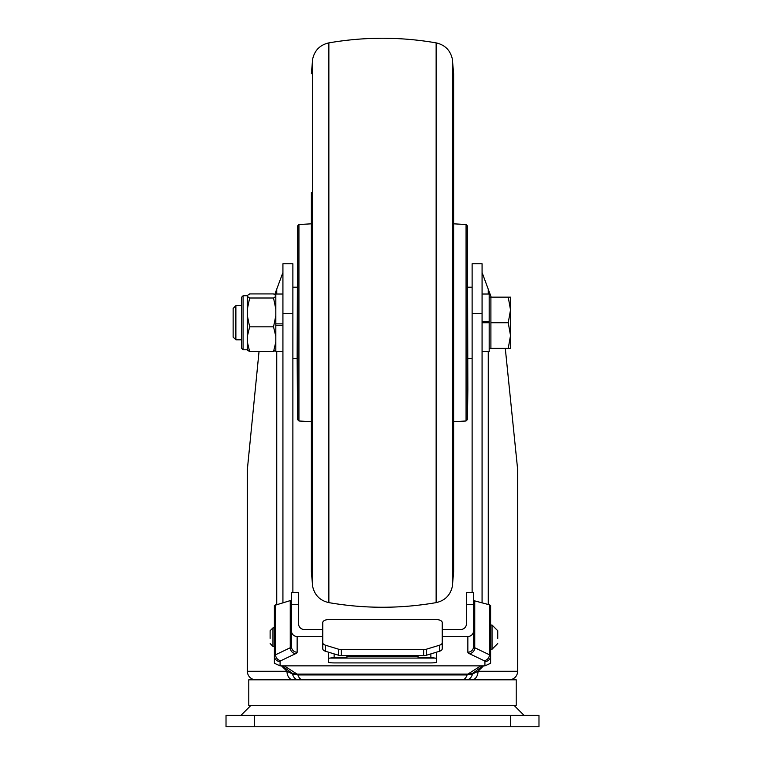 <?xml version="1.0" encoding="UTF-8"?>
<svg xmlns="http://www.w3.org/2000/svg" width="765" height="765" viewBox="0 0 765 765"><rect width="100%" height="100%" fill="white"/><g stroke="black" fill="none" stroke-linecap="round" stroke-linejoin="round"><path stroke-width="1.15" d="M250.92 705.416L240.956 715.371M514.08 705.416L524.044 715.371M516.212 705.416L248.788 705.416L248.788 679.808L516.212 679.808L516.212 705.416M482.074 313.554L472.12 313.554L472.12 263.762L482.074 263.762L482.074 602.849M292.88 313.554L282.926 313.554L282.926 263.762L292.88 263.762L292.88 592.483M259.029 351.584L247.363 469.385L247.363 671.268A8.539 8.539 0 0 0 255.893 679.808M247.363 671.268L286.98 671.268L292.507 674.032A8.539 6.283 -90 0 0 298.455 679.808L293.014 679.808A8.539 6.034 -90 0 1 286.98 671.268L281.444 665.856M505.292 348.362L517.637 469.385L517.637 671.268A8.539 8.539 0 0 1 509.108 679.808M274.731 294.535L282.926 272.522M510.523 715.371L538.981 715.371L538.981 726.75L510.523 726.75L510.523 715.371L254.477 715.371L254.477 726.75L226.019 726.75L226.019 715.371L254.477 715.371M510.523 726.75L254.477 726.75M282.926 313.554L282.926 602.849M284.236 665.856L297.145 674.118L467.855 674.118L480.764 665.856M472.12 313.554L472.12 592.483M482.074 272.522L491.187 297.145M483.557 665.856L478.02 671.268L517.637 671.268M282.103 665.856L292.029 673.162A1.425 0.908 111.1 0 1 292.507 674.032L297.948 674.931L467.052 674.931A1.425 0.889 90 0 1 467.855 674.118L472.971 673.162L482.897 665.856M292.029 673.162L297.145 674.118A1.425 0.889 90 0 1 297.948 674.931A8.539 5.336 90 0 0 302.768 679.808M462.232 679.808A8.539 5.336 90 0 0 467.052 674.931L472.493 674.032L478.02 671.268A8.539 6.034 -90 0 1 471.986 679.808M538.981 726.75L538.981 715.371M334.133 653.893L334.133 657.508L346.937 657.508L346.937 656.513L418.063 656.513L418.063 657.508L430.867 657.508L430.867 653.893M334.133 657.508L329.916 658.082A5.69 0.813 180 0 0 328.443 658.636L328.443 662.098A5.69 0.813 180 0 0 334.133 662.911L430.867 662.911A5.69 0.813 180 0 0 436.557 662.098L436.557 658.636A5.69 0.813 180 0 0 435.084 658.082L430.867 657.508M418.063 655.624L418.063 656.513M346.937 655.624L346.937 656.513M473.545 600.238L474.74 600.888L474.74 647.754L489.409 654.764L489.409 604.809L490.614 605.459L490.614 663.265L484.924 665.856L280.076 665.856L274.386 663.265L274.386 605.459L291.455 600.238M484.924 665.856L484.924 661.562A22.759 3.261 180 0 0 483.958 660.625L469.289 653.626A34.138 4.886 0 0 1 467.855 652.22L467.855 636.518L442.247 636.518M322.753 636.518L297.145 636.518L297.145 652.22A34.138 4.886 0 0 1 295.711 653.626L281.042 660.625A22.759 3.261 180 0 0 280.076 661.562L280.076 665.856M489.409 604.809L474.74 600.888M467.855 636.518A5.69 5.632 0 0 0 473.545 630.886L473.545 646.588A28.448 4.074 180 0 0 474.74 647.754A5.69 5.393 -64.5 0 1 469.289 653.626M473.545 604.675L466.43 604.675L466.43 592.483L473.545 592.483L473.545 630.886M466.43 604.675L466.43 623.848A5.69 5.632 180 0 1 460.74 629.48L442.247 629.48M322.753 629.48L304.26 629.48A5.69 5.632 180 0 1 298.57 623.848L298.57 604.675L291.455 604.675L291.455 630.886A5.69 5.632 0 0 0 297.145 636.518M275.591 604.809L275.591 654.764L290.26 647.754A28.448 4.074 180 0 0 291.455 646.588L291.455 630.886M291.455 604.675L291.455 592.483L298.57 592.483L298.57 604.675M436.557 652.163L436.557 658.636M328.443 658.636L328.443 652.163M442.247 642.657L442.247 648.71A5.69 2.993 180 0 1 439.397 651.302L426.497 655.223A5.69 2.993 180 0 1 423.647 655.624L423.647 649.581A5.69 2.993 0 0 0 426.497 649.179L439.397 645.249A5.69 2.993 0 0 0 442.247 642.657L442.247 622.614A5.69 2.993 0 0 0 436.557 619.621L328.443 619.621A5.69 2.993 0 0 0 322.753 622.614L322.753 642.657A5.69 2.993 0 0 0 325.603 645.249L338.503 649.179A5.69 2.993 0 0 0 341.353 649.581L341.353 655.624A5.69 2.993 180 0 1 338.503 655.223L325.603 651.302A5.69 2.993 180 0 1 322.753 648.71L322.753 642.657M423.647 649.581L341.353 649.581M423.647 655.624L341.353 655.624M270.122 638.373L270.122 630.733L270.122 638.373M490.614 634.787L490.614 649.227L492.038 649.227L492.038 625.043L497.728 630.733L497.728 638.373M270.122 643.537L272.962 646.377L272.962 627.883L274.386 627.883L274.386 635.342M467.415 419.583L467.415 225.924L467.855 389.615L467.415 419.583L466.067 420.98L466.067 224.528L453.626 223.82L453.626 192.56M297.145 357.724L297.585 419.583L297.585 225.924L297.145 357.724M489.189 297.145L508.237 297.145L510.523 309.949L510.523 297.145L508.237 297.145M489.189 348.362L490.901 348.362L490.901 297.145M235.878 305.684L235.878 339.823L233.134 337.078L233.134 308.429L235.878 305.684L241.673 305.684M235.878 339.823L241.673 339.823M482.074 294.018L489.189 294.018L489.189 322.753L489.189 321.329L482.074 321.329M510.523 335.558L510.523 309.949L508.237 322.753L510.523 335.558L508.237 348.362L510.523 348.362L510.523 335.558M490.901 322.753L508.237 322.753M490.901 348.362L508.237 348.362M241.673 348.362L241.673 297.145L243.088 295.73L243.088 349.787L241.673 348.362L241.673 305.618M247.363 342.07L249.639 351.584L247.363 350.026L247.363 295.491L249.639 293.923L273.535 293.923L275.811 295.491M249.639 351.584L273.535 351.584L275.811 342.07M275.811 336.351L273.535 326.827L275.811 315.735M247.363 315.735L249.639 326.827L273.535 326.827M249.639 326.827L247.363 336.351M275.811 309.079L273.535 297.996L275.811 296.428M247.363 296.428L249.639 297.996L273.535 297.996M249.639 297.996L247.363 309.079M275.811 350.026L273.535 351.584M282.926 351.489L275.811 351.489L275.811 323.863L275.811 325.288L282.926 325.288M282.926 323.863L275.811 323.863L275.811 294.018L282.926 294.018M482.074 322.753L489.189 322.753L489.189 351.489L482.074 351.489M276.739 604.503L276.739 351.489M276.739 294.018L276.739 289.333M488.261 289.333L488.261 294.018M488.261 351.489L488.261 604.503M466.545 679.808A8.539 6.283 90 0 0 472.493 674.032A1.425 0.908 68.9 0 1 472.971 673.162M435.084 658.082L329.916 658.082M295.711 653.626A5.69 5.393 -115.5 0 1 290.26 647.754L290.26 600.888M280.076 661.562A5.69 5.632 180 0 1 274.386 655.93A28.448 4.074 0 0 1 275.591 654.764A5.69 5.393 -115.5 0 0 281.042 660.625M483.958 660.625A5.69 5.393 -64.5 0 0 489.409 654.764A28.448 4.074 0 0 1 490.614 655.93A5.69 5.632 0 0 1 484.924 661.562M297.145 652.22A5.69 5.632 180 0 1 291.455 646.588M467.855 652.22A5.69 5.632 0 0 0 473.545 646.588M338.503 655.223L338.503 649.179M325.603 645.249L325.603 651.302M439.397 651.302L439.397 645.249M426.497 649.179L426.497 655.223M453.626 571.694L453.626 73.813L452.345 59.058L452.345 586.449L453.626 571.694L453.626 421.687L466.067 420.98M436.136 42.878L436.136 602.629C400.382 608.797 364.618 608.797 328.864 602.629L328.864 42.878C364.618 36.71 400.382 36.71 436.136 42.878C444.934 44.877 450.336 50.27 452.345 59.058M328.864 42.878C320.066 44.877 314.664 50.27 312.656 59.058L312.656 586.449C314.664 595.237 320.066 600.63 328.864 602.629M311.374 223.82L298.933 224.528L298.933 420.98L311.374 421.687M492.038 649.227L497.728 643.537M272.962 646.377L274.386 646.377M490.614 625.043L492.038 625.043M272.962 627.883L270.122 630.733M467.415 225.924L466.067 224.528M452.345 586.449C450.336 595.237 444.934 600.63 436.136 602.629M311.374 192.56L311.374 571.694L312.656 586.449M312.656 59.058L311.374 73.813M298.933 420.98L297.585 419.583M298.933 224.528L297.585 225.924M243.088 295.73L247.363 295.73M243.088 349.787L247.363 349.787M472.12 287.191L467.855 287.191M472.12 358.316L467.855 358.316M292.88 358.316L297.145 358.316M292.88 287.191L297.145 287.191"/></g></svg>
